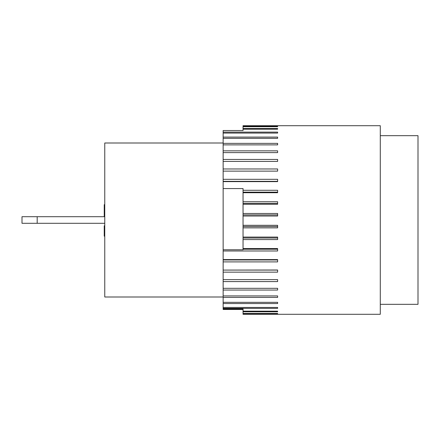 <?xml version="1.0" encoding="UTF-8"?>
<svg xmlns="http://www.w3.org/2000/svg" width="440" height="440" viewBox="0 0 440 440"><rect width="100%" height="100%" fill="white"/><g stroke="black" fill="none" stroke-linecap="round" stroke-linejoin="round"><path stroke-width="0.66" d="M243.045 309.463L223.141 309.463L223.141 308.891L243.045 308.891L243.045 314.286L380.286 314.286L380.286 125.714L243.045 125.714L243.045 130.537L223.141 130.537L223.141 132.116L277.618 132.116L277.618 133.072L223.141 133.072L223.141 132.116M243.045 213.477L243.045 249.766L223.141 249.766L223.141 188.573L243.045 188.573L243.045 213.477L277.618 213.477L277.618 216.024L243.045 216.024M243.045 308.891L243.045 309.254M277.618 125.736L243.045 125.736M243.045 126.385L277.618 126.385L277.618 126.72L243.045 126.72M243.045 214.918L277.618 214.918M243.045 226.518L277.618 226.518M243.045 225.313L277.618 225.313L277.618 227.86L243.045 227.86M243.045 238.007L277.618 238.007M243.045 237.072L277.618 237.072L277.618 239.575L243.045 239.575M243.045 249.216L277.618 249.216M243.045 248.562L277.618 248.562L277.618 250.982L223.141 250.982L223.141 249.766M243.045 313.467L277.618 313.467L277.618 313.764L243.045 313.764M277.618 126.385L277.618 126.72M243.045 128.53L277.618 128.53L277.618 129.179L243.045 129.179M277.618 128.53L277.618 129.179M277.618 132.116L277.618 133.072M277.618 138.331L223.141 138.331L223.141 137.088L277.618 137.088L277.618 138.331M277.618 144.881L223.141 144.881L223.141 143.369L277.618 143.369L277.618 144.881M277.618 152.614L223.141 152.614L223.141 150.854L277.618 150.854L277.618 152.614M277.618 161.414L223.141 161.414L223.141 159.434L277.618 159.434L277.618 161.414M277.618 171.132L223.141 171.132L223.141 168.971L277.618 168.971L277.618 171.132M223.141 181.335L223.141 179.306L277.618 179.306L277.618 181.627L223.141 181.627L223.141 181.335L277.618 181.335M243.045 190.289L277.618 190.289L277.618 192.72L243.045 192.72M243.045 192.154L277.618 192.154M243.045 201.74L277.618 201.74L277.618 204.248L243.045 204.248M243.045 203.406L277.618 203.406M223.141 259.963L223.141 259.595L277.618 259.595L277.618 261.899L223.141 261.899L223.141 259.963L277.618 259.963M223.141 270.083L277.618 270.006L277.618 272.151L223.141 272.151L223.141 270.083L277.618 270.083M223.141 281.584L223.141 279.631L277.618 279.631L277.618 281.584L223.141 281.584L223.141 288.316L277.618 288.316L277.618 290.048L223.141 290.048L223.141 288.316M223.141 297.407L223.141 295.922L277.618 295.922L277.618 297.407L223.141 297.407L223.141 302.33L277.618 302.33L277.618 303.545L223.141 303.545L223.141 302.33M277.618 307.439L277.618 308.363L223.141 308.363L223.141 307.439L277.618 307.439L277.618 308.363M243.045 311.173L277.618 311.173L277.618 311.79L243.045 311.79M277.618 311.173L277.618 311.79M277.618 313.467L277.618 313.764M223.141 308.363L223.141 308.891M223.141 303.545L223.141 307.439M223.141 290.048L223.141 295.922M223.141 272.151L223.141 279.631M223.141 261.899L223.141 270.006M223.141 250.982L223.141 259.595M223.141 181.627L223.141 188.573M223.141 171.132L223.141 179.306M223.141 161.414L223.141 168.971M223.141 152.614L223.141 159.434M223.141 144.881L223.141 150.854M223.141 138.331L223.141 143.369M223.141 133.072L223.141 137.088M380.286 304.332L418 304.332L418 135.668L380.286 135.668M223.141 297L104.764 297L104.764 143L223.141 143M104.764 204.661L104.236 204.661L104.236 216.7M104.764 211.173L104.236 211.173M104.764 212.135L104.236 212.135M104.764 212.79L104.236 212.79M104.764 213.043L104.236 213.043M104.764 216.552L104.236 216.552M104.764 229.906L104.236 229.906L104.236 236.165L104.764 236.165M104.764 227.964L104.236 227.964L104.236 229.906M104.764 230.093L104.236 230.093M104.764 231.891L104.236 231.891M104.764 225.781L104.236 225.781L104.236 227.964M104.764 216.7L22 216.7L22 223.3L104.764 223.3M104.764 207.917L104.236 207.917M104.764 211.475L104.236 211.475M104.764 212.636L104.236 212.636M37.191 216.7L37.191 223.3"/></g></svg>
